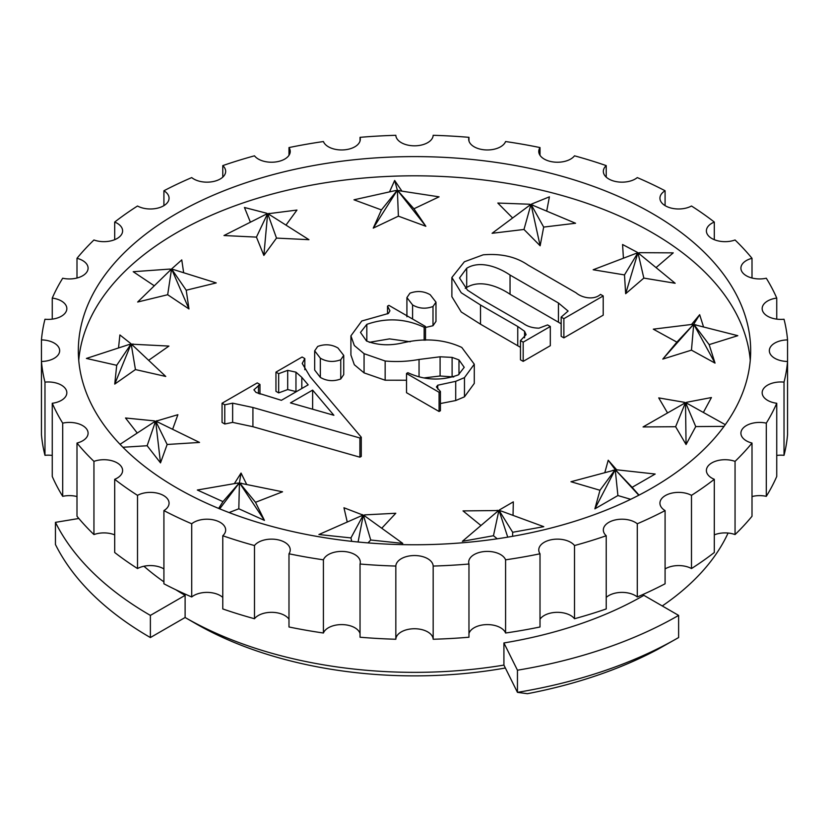 <?xml version="1.0" encoding="UTF-8"?>
<svg xmlns="http://www.w3.org/2000/svg" width="829" height="829" viewBox="0 0 829 829"><rect width="100%" height="100%" fill="white"/><g stroke="black" fill="none" stroke-linecap="round" stroke-linejoin="round"><path stroke-width="1.24" d="M505.358 668.008A309.694 178.805 180 0 1 195.509 623.501L185.116 617.501A324.398 187.292 0 0 0 503.918 665.096L503.918 642.952A324.398 187.292 0 0 0 643.884 595.346L678.619 615.398L678.619 637.553A373.516 215.644 0 0 1 517.451 692.36L503.918 665.096M714.308 479.307A373.516 215.644 0 0 1 691.49 495.359L691.49 568.549A373.516 215.644 0 0 0 714.308 552.497L714.308 479.307A18.673 10.787 0 0 1 711.862 478.115A18.673 10.787 0 0 1 706.391 470.489A18.673 10.787 0 0 1 716.059 461.048A18.673 10.787 0 0 1 735.054 461.38A373.516 215.644 0 0 0 752.007 443.059L752.007 516.26A373.516 215.644 0 0 1 735.054 534.57A18.673 10.787 0 0 0 714.308 534.871M766.297 423.142L766.297 496.343A373.516 215.644 0 0 0 776.742 476.468L776.742 403.267A373.516 215.644 0 0 1 766.297 423.142A18.673 10.787 0 0 0 740.908 433.204A18.673 10.787 0 0 0 746.38 440.831A18.673 10.787 0 0 0 752.007 443.059M784.027 382.128L784.027 455.318A373.516 215.644 0 0 0 787.55 434.655L787.55 361.465A373.516 215.644 0 0 1 784.027 382.128A18.673 10.787 0 0 0 762.162 392.749A18.673 10.787 0 0 0 767.633 400.376A18.673 10.787 0 0 0 776.742 403.267M787.55 339.9A18.673 10.787 0 0 0 769.343 350.677A18.673 10.787 0 0 0 774.814 358.304A18.673 10.787 0 0 0 787.55 361.465L787.55 339.9A373.516 215.644 0 0 0 784.027 319.238A18.673 10.787 0 0 1 767.633 316.232A18.673 10.787 0 0 1 762.162 308.616A18.673 10.787 0 0 1 776.742 298.088A373.516 215.644 0 0 0 766.297 278.223A18.673 10.787 0 0 1 746.38 275.777A18.673 10.787 0 0 1 740.908 268.161A18.673 10.787 0 0 1 752.007 258.306A373.516 215.644 0 0 0 735.054 239.985A18.673 10.787 0 0 1 711.862 238.503A18.673 10.787 0 0 1 706.391 230.876A18.673 10.787 0 0 1 714.308 222.058A373.516 215.644 0 0 0 691.49 206.006A18.673 10.787 0 0 1 665.407 205.82A18.673 10.787 0 0 1 659.936 198.193A18.673 10.787 0 0 1 665.086 190.763A373.516 215.644 0 0 0 637.283 177.593A18.673 10.787 0 0 1 608.807 179.002A18.673 10.787 0 0 1 603.336 171.375A18.673 10.787 0 0 1 606.227 165.613A373.516 215.644 0 0 0 574.507 155.821A18.673 10.787 0 0 1 544.228 159.075A18.673 10.787 0 0 1 538.767 151.448A18.673 10.787 0 0 1 540.011 147.572A373.516 215.644 0 0 0 505.586 141.541A18.673 10.787 0 0 1 492.571 149.531A18.673 10.787 0 0 1 474.167 146.806A18.673 10.787 0 0 1 468.696 139.179A18.673 10.787 0 0 1 468.965 137.334A373.516 215.644 0 0 0 433.173 135.303A18.673 10.787 0 0 1 421.433 145.044A18.673 10.787 0 0 1 401.298 142.661A18.673 10.787 0 0 1 395.827 135.303A373.516 215.644 0 0 0 360.035 137.334L360.035 141.013M288.989 155.324L288.989 147.572A373.516 215.644 0 0 1 323.414 141.541A18.673 10.787 0 0 0 328.429 146.806A18.673 10.787 0 0 0 348.781 149.137A18.673 10.787 0 0 0 360.304 139.179A18.673 10.787 0 0 0 360.035 137.334M222.773 177.137L222.773 165.613A373.516 215.644 0 0 1 254.493 155.821A18.673 10.787 0 0 0 258.358 159.075A18.673 10.787 0 0 0 278.71 161.406A18.673 10.787 0 0 0 290.233 151.448A18.673 10.787 0 0 0 288.989 147.572M163.914 205.623L163.914 190.763A373.516 215.644 0 0 1 191.717 177.593A18.673 10.787 0 0 0 193.779 179.002A18.673 10.787 0 0 0 214.131 181.344A18.673 10.787 0 0 0 225.664 171.375A18.673 10.787 0 0 0 222.773 165.613M652.205 213.447A336.17 194.079 0 0 0 285.86 171.375A336.17 194.079 0 0 0 78.33 350.677A336.17 194.079 0 0 0 176.795 487.918A336.17 194.079 0 0 0 543.14 529.99A336.17 194.079 0 0 0 750.67 350.677A336.17 194.079 0 0 0 652.205 213.447M750.255 360.283A336.17 194.079 0 0 0 652.205 232.659A336.17 194.079 0 0 0 293.58 188.805A336.17 194.079 0 0 0 78.745 360.283M175.8 589.74A324.398 187.292 0 0 0 185.116 595.346L185.116 617.501L150.598 637.428M662.267 605.958A324.398 187.292 0 0 0 728.08 533.047M296.388 391.64L287.694 389.568L278.668 392.894L275.953 391.329L275.953 372.117L302.108 357.019L304.823 358.584L302.212 363.454L310.212 376.843L361.268 437.204L359.91 437.992L252.918 407.495L232.638 403.174L224.773 404.801L222.058 403.236L257.259 382.905L259.974 384.469L253.912 389.806L256.016 392.438L281.383 400.314L308.17 384.843L301.818 377.35L295.963 372.159L287.694 370.356L278.668 373.682L275.953 372.117M361.268 437.204L361.268 456.416L359.91 457.193L252.918 426.707L232.638 422.386L224.773 424.013L222.058 422.448L222.058 403.236M343.734 355.413L343.734 374.625L340.75 378.977C333.507 381.63 326.709 381.102 320.336 377.402L314.678 370.055L314.678 350.843L317.694 346.449C324.885 343.817 331.641 344.336 337.973 348.004L343.734 355.413L340.75 359.765L340.75 378.977M458.976 359.91L452.106 357.392L440.095 356.791L419.049 359.454C407.889 361.517 396.583 362.035 385.153 361.009L364.066 353.672L354.325 345.527L350.916 335.838L361.776 320.999L388.397 313.466L389.931 310.782L387.526 306.129L388.884 305.352L425.515 326.491L424.158 327.279C405.391 318.523 386.283 317.548 366.822 324.357L360.491 332.45L366.522 340.999C377.806 345.361 390.107 345.942 403.422 342.719C425.008 337.838 444.458 339.403 461.774 347.434L474.281 364.2L464.468 377.62L455.712 381.33L437.743 385.216L436.427 386.956L440.427 391.495L440.427 410.707L439.08 411.495L406.521 392.697L406.521 373.485L407.878 372.698C424.427 380.345 441.256 381.071 458.344 374.895L464.219 367.33L458.976 359.91L458.976 374.49M453.722 376.967L440.095 376.003L424.448 377.869M406.521 380.231L385.153 380.21L364.066 372.884L354.325 364.739L350.916 355.05L350.916 335.838M410.21 341.755L389.475 338.885L369.247 342.325M474.281 364.2L474.281 383.412L464.468 396.832L455.712 400.542L440.427 403.536M435.981 302.16L432.997 306.512C425.754 309.165 418.946 308.637 412.583 304.937L406.915 297.59L409.93 293.197C417.122 290.564 423.888 291.083 430.22 294.751L435.981 302.16L435.981 321.372L432.997 325.724L425.515 327.476M558.445 302.999L510.042 275.052C499.939 268.119 480.83 259.601 466.696 268.264L459.515 277.964L467.515 290.181L482.861 300.088L523.182 323.362C527.327 326.45 532.601 328.056 538.995 328.16L547.596 324.927L550.311 326.491L523.182 342.159L520.467 340.595L526.104 334.657L524.56 331.279L517.752 326.491L480.509 304.999L461.225 292.751L451.878 277.477L464.364 261.777L483.183 254.824C501.089 253.342 516.042 256.772 528.052 265.093L576.082 292.824C581.803 297.818 593.885 300.45 600.497 294.388L603.211 295.953L603.211 315.165L563.875 337.88L561.16 336.305L561.16 317.092L568.103 311.062L558.445 302.999L558.445 322.212L510.042 294.264C499.939 287.331 480.83 278.813 466.696 287.466L465.276 288.378M561.16 323.807L558.445 322.212M550.311 326.491L550.311 345.703L523.182 361.371L520.467 359.807L520.467 340.595M520.467 347.33L480.509 324.201L461.225 311.963L451.878 296.689L451.878 277.477M613.087 470.219L614.486 470.634L614.248 471.535L615.356 470.882L616.766 471.297L616.051 470.489L617.159 469.846L615.605 469.991L614.89 469.173L614.641 470.074L570.963 481.732L599.978 490.271L594.88 508.84L617.906 495.545L630.693 499.307M616.745 469.888L608.217 460.219L604.859 472.468M639.024 495.131L632.133 487.328L655.169 474.033L617.159 469.846M683.459 403.682L685.044 403.671L685.542 404.531L686.018 403.671L687.593 403.661L686.308 403.132L686.775 402.262L685.51 402.801L684.226 402.283L684.723 403.143L643.066 426.945L675.625 426.717L686.06 444.531L695.749 426.583L724.038 426.375M684.226 402.283L658.734 397.899L667.511 412.873M703.375 412.448L711.427 397.537L686.775 402.262M691.769 324.44L653.304 329.165L676.879 342.128L662.806 359.081L691.459 350.149L715.033 363.112L709.158 344.626L737.81 335.683L694.298 324.636L694.008 323.735L693.324 324.564L691.769 324.44L692.909 325.072L692.225 325.89L693.614 325.455L694.754 326.087L694.474 325.186L695.863 324.761M703.489 326.74L699.666 314.699L691.552 324.471M635.791 253.498L593.17 269.757L624.486 274.917L625.667 293.704L643.832 278.098L675.148 283.259L638.786 253.436L639.667 252.679L638.185 252.99L637.211 252.275L637.273 253.177L635.791 253.498L637.304 253.747L637.366 254.658L638.247 253.902L639.76 254.151M637.211 252.275L622.569 244.514L623.429 258.213M656.091 267.58L673.241 252.855L639.667 252.679M529.12 205.696L492.094 233.291L523.98 229.457L540.145 245.778L543.679 227.084L575.564 223.25L531.721 204.836L531.897 203.924L530.84 204.597L529.399 204.224L530.177 205.022L529.12 205.696L530.664 205.509L531.451 206.297L531.617 205.395L533.161 205.209M529.399 204.224L497.814 203.043L512.623 217.986M546.726 210.98L549.399 196.846L531.897 203.924M395.257 190.618L353.973 199.799L381.423 209.913L373.247 228.12L398.397 216.162L425.847 226.276L413.93 208.784L439.069 196.836L397.806 190.525L397.226 189.675L396.832 190.566L395.257 190.618L396.594 191.105L396.189 191.986L397.412 191.406L398.739 191.903L398.158 191.053L399.381 190.473M401.723 190.846L394.656 180.473L389.526 191.893M285.974 225.115L296.958 210.058L267.715 213.789L266.523 213.198L266.876 214.079L265.529 214.556L267.104 214.628L267.456 215.519L268.068 214.68L269.643 214.752L268.451 214.162L269.062 213.322M265.529 214.556L223.996 235.529L256.441 237.115L263.86 255.425L276.503 238.099L308.948 239.685L269.643 214.752M266.523 213.198L244.451 207.488L250.399 222.193M183.655 272.731L181.769 259.902L171.24 269.29L169.707 269.083L170.743 269.777L169.924 270.555L171.375 270.202L172.411 270.896L172.277 269.985L173.727 269.632L172.194 269.425L172.059 268.513M169.924 270.555L137.655 302.025L167.676 294.73L188.971 308.958L186.214 290.223L216.224 282.917L173.727 269.632M169.707 269.083L133.21 271.715L154.298 285.798M148.629 360.314L168.929 346.076L131.448 344.18L130.599 343.413L130.505 344.325L128.982 344.553L130.443 344.885L130.35 345.797L131.355 345.092L132.816 345.424L131.977 344.657L132.972 343.952M128.982 344.553L86.403 358.439L116.713 365.309L114.744 384.086L135.438 369.568L165.748 376.449L132.816 345.424M130.599 343.413L119.894 334.947L118.526 347.962M172.619 429.298L177.893 414.697L155.551 421.308L154.173 420.863L154.826 421.692L153.655 422.303L155.22 422.199L155.873 423.039L156.194 422.137L157.759 422.044L156.391 421.588L156.712 420.697M122.91 447.266L147.137 445.733L160.505 462.883L167.147 444.479L199.52 442.437L157.759 422.044M154.173 420.863L125.511 417.992L137.251 433.049M246.596 484.26L241.052 473.048L234.348 483.628M229.063 512.571L238.814 508.788L264.441 520.384L255.508 502.301L282.534 491.804L239.944 483.162L239.508 482.281L238.97 483.141L237.395 483.11L238.638 483.67L238.089 484.519L239.405 484.012L240.638 484.582L240.213 483.701L241.519 483.193M237.395 483.11L197.333 490.022L222.97 501.618L218.659 508.426M362.387 514.602L362.605 515.503L361.175 515.897L362.729 516.063L362.936 516.964L363.693 516.166L365.237 516.332L364.149 515.669L364.905 514.871L363.475 515.265L343.952 507.762L347.258 522.032M381.754 528.239L395.785 513.255L364.905 514.871M368.024 542.902L370.729 540.011L402.759 543.399L365.237 516.332M361.175 515.897L318.906 534.529L350.936 537.917L351.734 541.347M497.213 510.249L498.125 510.985L497.182 511.721L498.685 511.452L499.597 512.187L499.618 511.286L501.12 511.006L499.628 510.716L499.649 509.804L498.706 510.54L463.017 510.902L480.955 525.524M513.037 515.389L513.317 501.856L499.649 509.804M512.591 536.322L512.685 532.27L543.772 526.674L501.12 511.006M497.182 511.721L462.375 541.316L493.462 535.731L497.234 538.798M735.054 461.38L735.054 534.57M776.742 298.088L776.742 319.134M752.007 258.306L752.007 278.016M714.308 222.058L714.308 239.685M665.086 190.763L665.086 205.623M606.227 165.613L606.227 177.137M540.011 147.572L540.011 155.324M468.965 137.334L468.965 141.013M163.914 190.763A18.673 10.787 0 0 1 169.064 198.193A18.673 10.787 0 0 1 157.748 208.11A18.673 10.787 0 0 1 137.51 206.006A373.516 215.644 0 0 0 114.692 222.058L114.692 239.685M114.692 222.058A18.673 10.787 0 0 1 122.609 230.876A18.673 10.787 0 0 1 112.941 240.317A18.673 10.787 0 0 1 93.946 239.985A373.516 215.644 0 0 0 76.993 258.306L76.993 278.016M76.993 258.306A18.673 10.787 0 0 1 88.092 268.161A18.673 10.787 0 0 1 62.703 278.223A373.516 215.644 0 0 0 52.258 298.088L52.258 319.134M52.258 298.088A18.673 10.787 0 0 1 66.838 308.616A18.673 10.787 0 0 1 44.973 319.238A373.516 215.644 0 0 0 41.45 339.9L41.45 361.465A373.516 215.644 0 0 0 44.973 382.128L44.973 455.318A373.516 215.644 0 0 1 41.45 434.655L41.45 361.465A18.673 10.787 0 0 0 59.657 350.677A18.673 10.787 0 0 0 41.45 339.9M52.258 403.267A373.516 215.644 0 0 0 62.703 423.142L62.703 496.343A373.516 215.644 0 0 1 52.258 476.468L52.258 403.267A18.673 10.787 0 0 0 66.838 392.749A18.673 10.787 0 0 0 44.973 382.128M76.993 443.059A373.516 215.644 0 0 0 93.946 461.38L93.946 534.57A373.516 215.644 0 0 1 76.993 516.26L76.993 443.059A18.673 10.787 0 0 0 88.092 433.204A18.673 10.787 0 0 0 62.703 423.142M114.692 479.307A373.516 215.644 0 0 0 137.51 495.359L137.51 568.549A373.516 215.644 0 0 1 114.692 552.497L114.692 479.307A18.673 10.787 0 0 0 122.609 470.489A18.673 10.787 0 0 0 112.941 461.048A18.673 10.787 0 0 0 93.946 461.38M163.914 510.602A373.516 215.644 0 0 0 191.717 523.773L191.717 596.973A373.516 215.644 0 0 1 163.914 583.792L163.914 510.602A18.673 10.787 0 0 0 169.064 503.172A18.673 10.787 0 0 0 157.748 493.255A18.673 10.787 0 0 0 137.51 495.359M222.773 535.752A373.516 215.644 0 0 0 254.493 545.544L254.493 618.735A373.516 215.644 0 0 1 222.773 608.942L222.773 535.752A18.673 10.787 0 0 0 225.664 529.99A18.673 10.787 0 0 0 212.628 519.71A18.673 10.787 0 0 0 191.717 523.773M288.989 553.793A373.516 215.644 0 0 0 323.414 559.824L323.414 633.014A373.516 215.644 0 0 1 288.989 626.983L288.989 553.793A18.673 10.787 0 0 0 290.233 549.917A18.673 10.787 0 0 0 275.435 539.368A18.673 10.787 0 0 0 254.493 545.544M360.035 564.021A373.516 215.644 0 0 0 395.827 566.062L395.827 639.252A373.516 215.644 0 0 1 360.035 637.221L360.035 564.021A18.673 10.787 0 0 0 360.304 562.186A18.673 10.787 0 0 0 343.693 551.472A18.673 10.787 0 0 0 323.414 559.824M433.173 639.252L433.173 566.062A373.516 215.644 0 0 0 468.965 564.021L468.965 637.221A373.516 215.644 0 0 1 433.173 639.252A18.673 10.787 0 0 0 414.5 628.745A18.673 10.787 0 0 0 395.827 639.252M505.586 633.014L505.586 559.824A373.516 215.644 0 0 0 540.011 553.793L540.011 626.983A373.516 215.644 0 0 1 505.586 633.014A18.673 10.787 0 0 0 486.903 624.6A18.673 10.787 0 0 0 468.965 633.543M574.507 618.735L574.507 545.544A373.516 215.644 0 0 0 606.227 535.752L606.227 608.942A373.516 215.644 0 0 1 574.507 618.735A18.673 10.787 0 0 0 556.974 612.33A18.673 10.787 0 0 0 540.011 619.232M143.935 566.238A324.398 187.292 0 0 0 163.914 581.854M678.619 637.553L657.604 649.439A358.812 207.157 180 0 1 527.451 693.697L517.451 692.36L517.451 670.205L503.918 642.952M637.283 596.973L637.283 523.773A373.516 215.644 0 0 0 665.086 510.602L665.086 583.792A373.516 215.644 0 0 1 637.283 596.973A18.673 10.787 0 0 0 606.227 597.419M433.173 566.062A18.673 10.787 0 0 0 414.5 555.544A18.673 10.787 0 0 0 395.827 566.062M505.586 559.824A18.673 10.787 0 0 0 485.307 551.472A18.673 10.787 0 0 0 468.696 562.186A18.673 10.787 0 0 0 468.965 564.021M574.507 545.544A18.673 10.787 0 0 0 553.565 539.368A18.673 10.787 0 0 0 538.767 549.917A18.673 10.787 0 0 0 540.011 553.793M637.283 523.773A18.673 10.787 0 0 0 616.372 519.71A18.673 10.787 0 0 0 603.336 529.99A18.673 10.787 0 0 0 606.227 535.752M691.49 495.359A18.673 10.787 0 0 0 671.252 493.255A18.673 10.787 0 0 0 659.936 503.172A18.673 10.787 0 0 0 665.086 510.602M691.49 568.549A18.673 10.787 0 0 0 665.086 568.932M360.035 633.543A18.673 10.787 0 0 0 342.097 624.6A18.673 10.787 0 0 0 323.414 633.014M288.989 619.232A18.673 10.787 0 0 0 272.026 612.33A18.673 10.787 0 0 0 254.493 618.735M222.773 597.419A18.673 10.787 0 0 0 191.717 596.973M163.914 568.932A18.673 10.787 0 0 0 137.51 568.549M114.692 534.871A18.673 10.787 0 0 0 93.946 534.57M76.993 496.55A18.673 10.787 0 0 0 62.703 496.343M52.258 455.432A18.673 10.787 0 0 0 44.973 455.318M784.027 455.318A18.673 10.787 0 0 0 776.742 455.432M766.297 496.343A18.673 10.787 0 0 0 752.007 496.55M678.619 615.398A373.516 215.644 180 0 1 517.451 670.205M55.45 522.353L55.45 544.508A373.516 215.644 0 0 0 150.381 637.553L150.381 615.398A373.516 215.644 180 0 1 55.45 522.353L78.848 518.477M185.116 595.346L150.381 615.398M114.744 384.086L130.35 345.797M131.355 345.092L135.438 369.568M116.713 365.309L130.443 344.885M171.375 270.202L167.676 294.73M172.411 270.896L188.971 308.958M172.277 269.985L186.214 290.223M267.104 214.628L256.441 237.115M267.456 215.519L263.86 255.425M268.068 214.68L276.503 238.099M396.594 191.105L381.423 209.913M396.189 191.986L373.247 228.12M397.412 191.406L398.397 216.162M394.656 180.473L397.226 189.675M398.739 191.903L425.847 226.276M398.158 191.053L413.93 208.784M530.664 205.509L523.98 229.457M531.451 206.297L540.145 245.778M531.617 205.395L543.679 227.084M637.304 253.747L624.486 274.917M637.366 254.658L625.667 293.704M638.247 253.902L643.832 278.098M699.666 314.699L694.008 323.735M692.909 325.072L676.879 342.128M692.225 325.89L662.806 359.081M709.158 344.626L694.474 325.186M693.614 325.455L691.459 350.149M715.033 363.112L694.754 326.087M160.505 462.883L155.873 423.039M156.194 422.137L167.147 444.479M147.137 445.733L155.22 422.199M120.05 444.313L153.655 422.303M264.441 520.384L240.638 484.582M240.213 483.701L255.508 502.301M238.814 508.788L239.405 484.012M219.685 508.851L238.089 484.519M239.508 482.281L241.052 473.048M222.97 501.618L238.638 483.67M370.729 540.011L363.693 516.166M358.076 542.011L362.936 516.964M350.936 537.917L362.729 516.063M512.685 532.27L499.618 511.286M507.742 537.151L499.597 512.187M493.462 535.731L498.685 511.452M614.89 469.173L608.217 460.219M632.133 487.328L616.051 470.489M638.796 495.245L616.766 471.297M617.906 495.545L615.356 470.882M614.486 470.634L599.978 490.271M594.88 508.84L614.248 471.535M725.282 424.666L687.593 403.661M695.749 426.583L686.018 403.671M685.044 403.671L675.625 426.717M686.06 444.531L685.542 404.531M524.56 331.279L524.56 337.828M523.182 342.159L523.182 361.371M466.696 268.264L466.696 287.466M603.211 295.953L563.875 318.668L563.875 337.88M563.875 318.668L561.16 317.092M432.997 306.512L432.997 325.724M412.583 304.937L412.583 319.03M440.427 391.495L439.08 392.283L439.08 411.495M437.743 385.216L437.743 389.102M455.712 381.33L455.712 400.542M464.468 377.62L464.468 396.832M366.822 324.357L366.822 341.165M424.158 327.279L424.158 340.284M425.515 326.491L425.515 340.191M387.526 306.129L387.526 313.87M364.066 353.672L364.066 372.884M385.153 361.009L385.153 380.21M440.095 356.791L440.095 376.003M452.106 357.392L452.106 376.604M439.08 392.283L406.521 373.485M340.75 359.765C333.507 362.418 326.709 361.89 320.336 358.19L320.336 377.402M320.336 358.19L314.678 350.843M312.626 390.107L290.471 402.894L333.88 415.277L312.626 390.107L312.626 409.205M258.472 385.34L258.472 393.578M259.974 384.469L259.974 394.107M224.773 404.801L224.773 424.013M232.638 403.174L232.638 422.386M252.918 407.495L252.918 426.707M359.91 437.992L359.91 457.193M304.823 358.584L304.823 369.703M278.668 373.682L278.668 392.894M287.694 370.356L287.694 389.568M295.963 372.159L295.963 391.371M480.509 304.999L480.509 324.201M517.752 326.491L517.752 345.703M510.042 275.052L510.042 294.264M419.049 359.454L419.049 376.625M301.818 377.35L301.818 388.511M195.509 623.501L185.116 617.501M406.915 316.792L406.915 297.59"/></g></svg>
